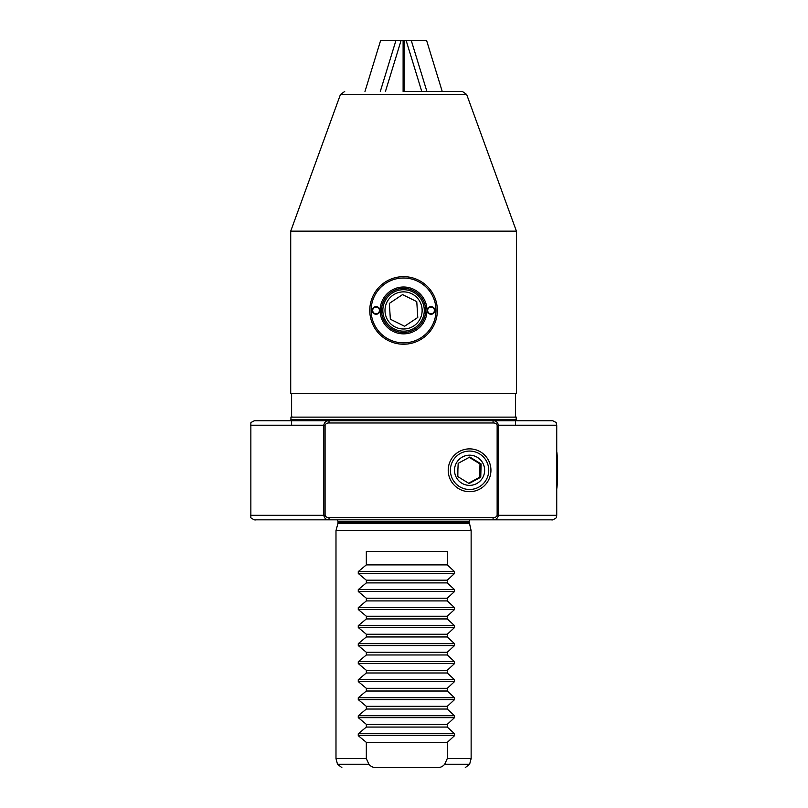 <?xml version="1.0" encoding="UTF-8"?>
<svg xmlns="http://www.w3.org/2000/svg" width="808" height="808" viewBox="0 0 808 808"><rect width="100%" height="100%" fill="white"/><g stroke="black" fill="none" stroke-linecap="round" stroke-linejoin="round"><path stroke-width="1.21" d="M498.405 425.23L498.405 515.322L556.732 515.322L556.732 425.23L498.415 425.23C497.678 422.14 495.87 420.635 493.011 420.726L517.09 420.726L516.181 419.817L290.941 419.817L290.042 420.726M490.941 470.276A21.402 21.361 -90 0 1 469.579 491.678A21.402 21.361 -90 0 1 448.218 470.276A21.402 21.361 -90 0 1 469.579 448.874A21.402 21.361 -90 0 1 490.941 470.276M469.105 522.604L338.017 522.604L338.017 521.635L469.105 521.635L471.135 530.644L335.987 530.644L335.987 758.591L366.327 758.591L368.913 764.257C371.003 766.752 373.73 767.863 377.104 767.6L436.492 767.6C439.865 767.863 442.602 766.752 444.693 764.257L447.268 758.591L447.268 742.37L454.53 735.674L454.53 733.755L447.268 727.059L447.268 724.352L454.52 717.645L454.52 715.736L447.268 709.04L447.268 706.333L454.52 699.627L454.52 697.718L447.268 691.012L447.268 688.315L454.52 681.609L454.52 679.7L447.268 672.993L447.268 670.297L454.52 663.59L454.52 661.681L447.268 654.975L447.268 652.278L454.52 645.572L454.52 643.663L447.268 636.957L447.268 634.25L454.52 627.553L454.52 625.645L447.268 618.938L447.268 616.231L454.52 609.535L454.52 607.616L447.268 600.92L447.268 598.213L454.52 591.517L454.52 589.598L447.268 582.901L447.268 580.195L454.52 573.488L454.52 571.579L447.268 564.883L447.268 551.369L366.327 551.369L366.327 564.883L358.277 571.579L358.277 573.488L366.327 580.195L366.327 582.901L358.277 589.598L358.277 591.517L366.327 598.213L366.327 600.92L358.277 607.616L358.277 609.535L366.327 616.231L366.327 618.938L358.277 625.645L358.277 627.553L366.327 634.25L366.327 636.957L358.277 643.663L358.277 645.572L366.327 652.278L366.327 654.975L358.277 661.681L358.277 663.59L366.327 670.297L366.327 672.993L358.277 679.7L358.277 681.609L366.327 688.315L366.327 691.012L358.277 697.718L358.277 699.627L366.327 706.333L366.327 709.04L358.277 715.736L358.277 717.645L366.327 724.352L366.327 727.059L358.267 733.755L358.267 735.674L366.327 742.37L366.327 758.591M444.693 764.257L469.62 764.257L471.135 758.591L447.268 758.591M497.142 515.322L498.405 515.322C497.688 518.403 495.89 519.908 493.001 519.827L328.957 519.827C326.21 519.918 324.483 518.413 323.776 515.322L323.776 425.23C324.473 422.15 326.2 420.645 328.967 420.726L254.904 420.726C256.621 419.695 249.783 422.584 250.854 423.24L250.854 517.302C249.783 517.968 256.621 520.857 254.904 519.827L328.957 519.827L329.088 517.575L493.143 517.575C495.193 517.655 496.526 516.908 497.142 515.322L497.142 425.23C496.536 423.644 495.193 422.897 493.143 422.978L329.088 422.978C327.038 422.897 325.705 423.644 325.089 425.23L325.089 515.322C325.705 516.908 327.038 517.655 329.088 517.575M556.732 425.23L556.268 423.24C557.338 422.584 550.5 419.695 552.228 420.726L328.967 420.726L329.088 422.978M377.104 767.6L385.446 767.6M421.675 767.6L436.492 767.6M447.268 727.059L366.327 727.059M447.268 724.352L366.327 724.352M447.268 709.04L366.327 709.04M447.268 706.333L366.327 706.333M447.268 691.012L366.327 691.012M447.268 688.315L366.327 688.315M447.268 672.993L366.327 672.993M447.268 670.297L366.327 670.297M447.268 654.975L366.327 654.975M447.268 652.278L366.327 652.278M447.268 636.957L366.327 636.957M447.268 634.25L366.327 634.25M447.268 618.938L366.327 618.938M447.268 616.231L366.327 616.231M447.268 600.92L366.327 600.92M447.268 598.213L366.327 598.213M447.268 582.901L366.327 582.901M447.268 580.195L366.327 580.195M447.268 564.883L366.327 564.883M447.268 742.37L366.327 742.37M493.143 517.575L493.001 519.827L552.228 519.827C550.5 520.857 557.338 517.968 556.268 517.302L556.732 515.322M250.399 515.322L325.089 515.322M497.142 425.23L498.415 425.23M250.399 425.23L325.089 425.23M493.143 422.978L493.011 420.726M403.566 91.496L462.429 91.496L466.66 94.455L340.461 94.455L290.718 231.149L290.718 393.324L516.413 393.324L516.413 231.149L290.718 231.149M382.881 311.757A20.725 20.725 0 0 0 404.879 331.118A20.725 20.725 0 0 0 424.24 309.111A20.725 20.725 0 0 0 402.243 289.749A20.725 20.725 0 0 0 382.881 311.757M425.594 309.03A22.079 22.079 0 0 1 404.97 332.462A22.079 22.079 0 0 1 381.538 311.837A22.079 22.079 0 0 1 402.162 288.406A22.079 22.079 0 0 1 425.594 309.03M390.355 319.221L389.345 303.394L402.556 294.597L416.766 301.636L417.776 317.473L404.576 326.27L390.355 319.221L389.345 303.394L402.556 294.597L416.766 301.636L417.776 317.473L404.576 326.27L391.022 319.554M422.099 309.252A18.574 18.574 0 0 0 402.384 291.9A18.574 18.574 0 0 0 385.032 311.615A18.574 18.574 0 0 0 404.747 328.967A18.574 18.574 0 0 0 422.099 309.252M376.084 314.261A3.828 3.828 0 0 1 372.256 310.434A3.828 3.828 0 0 1 376.084 306.606A3.828 3.828 0 0 1 379.911 310.434A3.828 3.828 0 0 1 376.084 314.261M376.084 307.05A3.384 3.384 0 0 0 372.7 310.434A3.384 3.384 0 0 0 376.084 313.807A3.384 3.384 0 0 0 379.457 310.434A3.384 3.384 0 0 0 376.084 307.05M431.038 314.261A3.828 3.828 0 0 1 427.21 310.434A3.828 3.828 0 0 1 431.038 306.606A3.828 3.828 0 0 1 434.876 310.434A3.828 3.828 0 0 1 431.038 314.261M431.038 307.05A3.384 3.384 0 0 0 427.664 310.434A3.384 3.384 0 0 0 431.038 313.807A3.384 3.384 0 0 0 434.421 310.434A3.384 3.384 0 0 0 431.038 307.05M403.566 333.856A23.422 23.422 0 0 1 380.134 310.434A23.422 23.422 0 0 1 403.566 287.012A23.422 23.422 0 0 1 426.988 310.434A23.422 23.422 0 0 1 403.566 333.856M403.566 332.502A22.079 22.079 0 0 1 381.487 310.434A22.079 22.079 0 0 1 403.566 288.355A22.079 22.079 0 0 1 425.634 310.434A22.079 22.079 0 0 1 403.566 332.502M403.566 276.649A33.785 33.785 0 0 1 437.35 310.434A33.785 33.785 0 0 1 403.566 344.218A33.785 33.785 0 0 1 369.771 310.434A33.785 33.785 0 0 1 403.566 276.649M403.566 278.002A32.431 32.431 0 0 1 435.997 310.434A32.431 32.431 0 0 1 403.566 342.865A32.431 32.431 0 0 1 371.125 310.434A32.431 32.431 0 0 1 403.566 278.002M421.786 91.496L406.111 40.4L403.475 40.4L403.475 91.496M403.475 40.4L380.649 40.4L364.974 91.496M403.111 40.4L403.111 91.496M380.295 91.496L395.96 40.4M385.436 91.496L401.101 40.4M442.239 91.496L426.574 40.4L411.252 40.4L426.917 91.496M404.101 91.496L404.101 40.4M411.252 40.4L406.111 40.4M469.822 457.015L481.103 463.954L480.75 477.215L469.115 483.538L457.823 476.599L457.894 469.973L458.176 463.337L469.822 457.015M454.52 469.872A15.089 15.069 -90 0 1 469.983 455.187A15.089 15.069 -90 0 1 484.638 470.68A15.089 15.069 -90 0 1 469.175 485.366A15.089 15.069 -90 0 1 454.52 469.872M470.094 451.076A19.21 19.17 90 0 0 450.409 469.761A19.21 19.17 90 0 0 469.064 489.476A19.21 19.17 90 0 0 488.739 470.791A19.21 19.17 90 0 0 470.094 451.076M468.589 483.224L479.649 477.215L480.002 463.954L469.226 457.328M479.649 477.215L480.75 477.215M480.002 463.954L481.103 463.954M556.722 451.621A19.21 1.151 90 0 1 557.601 470.004A19.21 1.151 90 0 1 556.722 488.931M469.236 523.534L337.896 523.534L335.987 530.644M516.181 419.817L516.181 417.12L290.941 417.12L291.839 416.221M335.987 758.591L337.512 764.257L368.913 764.257M454.53 735.674L358.267 735.674M454.53 733.755L358.267 733.755M454.52 717.645L358.277 717.645M454.52 715.736L358.277 715.736M454.52 699.627L358.277 699.627M454.52 697.718L358.277 697.718M454.52 681.609L358.277 681.609M454.52 679.7L358.277 679.7M454.52 663.59L358.277 663.59M454.52 661.681L358.277 661.681M454.52 645.572L358.277 645.572M454.52 643.663L358.277 643.663M454.52 627.553L358.277 627.553M454.52 625.645L358.277 625.645M454.52 609.535L358.277 609.535M454.52 607.616L358.277 607.616M454.52 591.517L358.277 591.517M454.52 589.598L358.277 589.598M454.52 573.488L358.277 573.488M454.52 571.579L358.277 571.579M469.105 521.635L469.589 519.827M290.941 417.12L290.941 419.817M516.181 417.12L515.282 416.221M471.135 530.644L471.135 758.591M338.017 522.604L337.896 523.534M338.017 521.635L337.532 519.827M337.512 764.257L341.855 767.6M469.62 764.257L465.267 767.6M466.66 94.455L516.413 231.149M515.514 393.324L515.514 417.12M515.514 420.726L515.514 425.23M291.617 393.324L291.617 417.12M291.617 420.726L291.617 425.23M340.461 94.455L344.703 91.496"/></g></svg>
